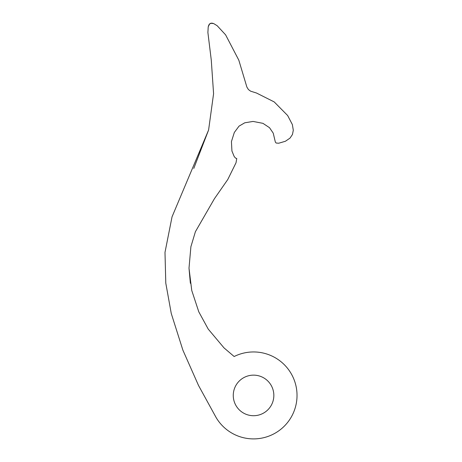 <?xml version="1.0" encoding="UTF-8"?>
<svg xmlns="http://www.w3.org/2000/svg" width="462" height="462" viewBox="0 0 462 462"><rect width="100%" height="100%" fill="white"/><g stroke="black" fill="none" stroke-linecap="round" stroke-linejoin="round"><path stroke-width="0.69" d="M234.153 356.52A43.474 43.474 0 0 1 292.007 375.144A43.474 43.474 0 0 1 274.705 433.408A43.474 43.474 0 0 1 216.066 417.44L198.51 385.441L182.894 350.173L171.269 313.513L165.789 283.142L164.992 252.385L172.037 216.84L208.599 129.995L213.583 93.694L211.273 60.077L207.894 32.507L208.218 26.831L209.667 23.81L211.763 23.1L213.669 23.568L217.163 25.716L225.6 34.835L238.814 60.17L246.87 87.047L248.417 89.553L250.623 91.181L256.526 93.035L274.203 101.917L287.653 115.529L292.371 124.584L293.301 130.261L292.458 134.494L290.021 138.109L285.383 141.268L278.736 143.22L276.161 143.035L275.358 142.117L273.238 133.154L269.502 127.685L262.93 123.337L253.049 121.431L244.745 122.805L239.027 126.138L234.332 132.45L231.433 141.586L231.93 151.022L234.17 156.468L235.464 158.056L236.758 158.489L236.018 162.774L227.772 179.516L214.432 198.7L195.409 231.693L190.898 246.72L189.004 268.168L191.753 290.471L198.793 311.838L208.235 329.111L224.035 347.909L234.153 356.52L224.035 347.909M273.839 395.426A20.288 20.288 0 0 0 243.41 377.858A20.288 20.288 0 0 0 243.41 412.999A20.288 20.288 0 0 0 273.839 395.426M190.367 283.275L189.004 268.168L190.898 246.72L195.409 231.693L214.432 198.7L227.772 179.516L236.018 162.774L236.758 158.489L235.464 158.056L234.17 156.468L231.93 151.022L231.433 141.586L234.332 132.45L239.027 126.138L244.745 122.805L253.049 121.431L262.93 123.337L269.502 127.685L273.238 133.154L275.358 142.117L276.161 143.035L278.736 143.22L285.383 141.268L290.021 138.109L292.458 134.494L293.301 130.261L292.371 124.584L287.653 115.529L274.203 101.917L256.526 93.035L250.623 91.181L248.417 89.553L246.87 87.047L238.814 60.17L225.6 34.835L217.163 25.716L213.669 23.568L210.562 23.267L208.916 24.786L208.218 26.831L207.894 32.507L211.273 60.077L213.583 93.694L208.599 129.995L193.774 168.439M198.51 385.441L216.066 417.44"/></g></svg>

